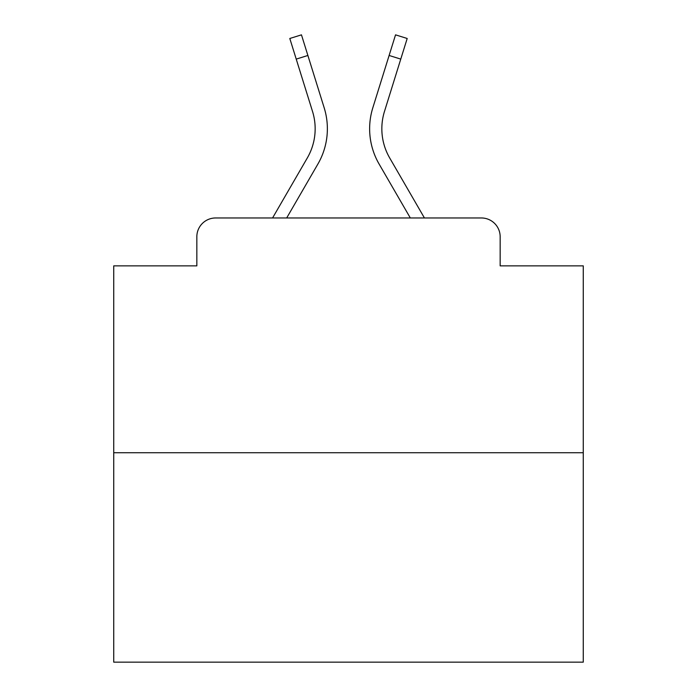 <?xml version="1.0" encoding="UTF-8"?>
<svg xmlns="http://www.w3.org/2000/svg" width="697" height="697" viewBox="0 0 697 697"><rect width="100%" height="100%" fill="white"/><g stroke="black" fill="none" stroke-linecap="round" stroke-linejoin="round"><path stroke-width="1.05" d="M196.842 236.753L196.842 265.862L196.842 236.753A18.784 18.784 0 0 1 215.626 217.969L272.571 217.969L307.325 157.931A58.226 58.226 0 0 0 312.526 111.45L289.804 38.483L301.461 34.85L324.183 107.817A70.432 70.432 0 0 1 317.893 164.048L286.676 217.969M583.267 452.736L113.733 452.736L113.733 662.15L583.267 662.15L583.267 265.862L500.158 265.862L500.158 236.753A18.784 18.784 0 0 0 481.374 217.969L215.626 217.969M113.733 452.736L113.733 265.862L196.842 265.862M389.675 157.931A58.226 58.226 0 0 1 384.474 111.45A58.226 58.226 0 0 0 389.675 157.931A58.226 58.226 0 0 1 384.474 111.45A58.226 58.226 0 0 0 389.675 157.931A58.226 58.226 0 0 1 384.474 111.45A58.226 58.226 0 0 0 389.675 157.931A58.226 58.226 0 0 1 384.474 111.45A58.226 58.226 0 0 0 389.675 157.931A58.226 58.226 0 0 1 384.474 111.45A58.226 58.226 0 0 0 389.675 157.931A58.226 58.226 0 0 1 384.474 111.45A58.226 58.226 0 0 0 389.675 157.931A58.226 58.226 0 0 1 384.474 111.45A58.226 58.226 0 0 0 389.675 157.931L424.429 217.969L481.374 217.969M500.158 265.862L500.158 236.753M372.817 107.817L395.539 34.85L407.196 38.483L400.766 59.106L389.118 55.472L372.817 107.817A70.432 70.432 0 0 0 379.107 164.048L410.324 217.969M296.234 59.106L307.882 55.472L324.183 107.817M307.325 157.931A58.226 58.226 0 0 0 312.526 111.45A58.226 58.226 0 0 1 307.325 157.931A58.226 58.226 0 0 0 312.526 111.45A58.226 58.226 0 0 1 307.325 157.931A58.226 58.226 0 0 0 312.526 111.45A58.226 58.226 0 0 1 307.325 157.931A58.226 58.226 0 0 0 312.526 111.45A58.226 58.226 0 0 1 307.325 157.931A58.226 58.226 0 0 0 312.526 111.45A58.226 58.226 0 0 1 307.325 157.931A58.226 58.226 0 0 0 312.526 111.45A58.226 58.226 0 0 1 307.325 157.931A58.226 58.226 0 0 0 312.526 111.45A58.226 58.226 0 0 1 307.325 157.931A58.226 58.226 0 0 0 312.526 111.45A58.226 58.226 0 0 1 307.325 157.931A58.226 58.226 0 0 0 312.526 111.45A58.226 58.226 0 0 1 307.325 157.931A58.226 58.226 0 0 0 312.526 111.45A58.226 58.226 0 0 1 307.325 157.931A58.226 58.226 0 0 0 312.526 111.45A58.226 58.226 0 0 1 307.325 157.931A58.226 58.226 0 0 0 312.526 111.45A58.226 58.226 0 0 1 307.325 157.931A58.226 58.226 0 0 0 312.526 111.45A58.226 58.226 0 0 1 307.325 157.931A58.226 58.226 0 0 0 312.526 111.45A58.226 58.226 0 0 1 307.325 157.931A58.226 58.226 0 0 0 312.526 111.45A58.226 58.226 0 0 1 307.325 157.931A58.226 58.226 0 0 0 312.526 111.45A58.226 58.226 0 0 1 307.325 157.931M384.474 111.45L400.766 59.106"/></g></svg>
